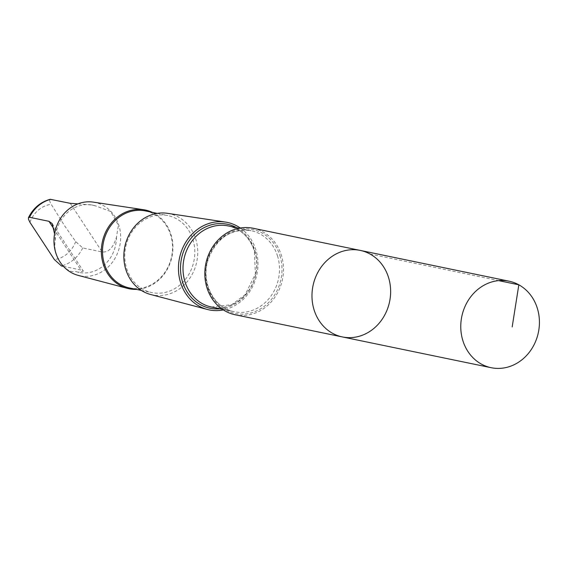 <?xml version="1.0" encoding="UTF-8"?>
<svg xmlns="http://www.w3.org/2000/svg" width="567" height="567" viewBox="0 0 567 567"><rect width="100%" height="100%" fill="white"/><g stroke="black" fill="none" stroke-linecap="round" stroke-linejoin="round"><path stroke-width="0.43" stroke-dasharray="2.83 2.13" d="M342.355 336.933A44.176 39.109 101.7 0 0 380.535 321.489A44.176 39.109 101.7 0 0 388.466 277.263A44.176 39.109 101.7 0 0 360.251 250.408M116.455 237.176A34.318 30.384 -78.3 0 1 78.941 272.394A34.318 30.384 -78.3 0 1 75.772 271.529C64.681 273.797 52.079 254.604 55.339 240.387A34.318 30.384 -78.3 0 1 92.846 205.176A34.318 30.384 -78.3 0 1 96.014 206.034L110.678 211.47L118.404 225.255L116.455 237.176C113.357 247.659 108.602 252.591 102.18 251.975L82.754 247.956L75.673 241.585L64.815 226.098L51.214 204.304C49.286 200.98 49.159 199.315 50.824 199.308M63.447 266.362L80.875 269.97L83.342 271.111L78.281 272.245L75.772 271.529M253.109 228.253A44.176 39.109 -78.3 0 1 281.324 255.1A44.176 39.109 -78.3 0 1 273.393 299.326A44.176 39.109 -78.3 0 1 235.22 314.77M240.288 228.012A44.665 39.548 -78.3 0 1 255.781 249.551A44.665 39.548 -78.3 0 1 223.355 309.908M167.463 213.32A41.497 36.742 -78.3 0 1 195.693 238.856A41.497 36.742 -78.3 0 1 187.649 281.161A41.497 36.742 -78.3 0 1 150.673 294.507M192.886 239.458A39.329 34.821 -78.3 0 1 185.82 278.829A39.329 34.821 -78.3 0 1 151.836 292.579A39.329 34.821 -78.3 0 1 125.697 247.014A39.329 34.821 -78.3 0 1 167.768 215.552A39.329 34.821 -78.3 0 1 192.886 239.458M145.499 210.945A39.329 34.821 -78.3 0 1 170.617 234.851A39.329 34.821 -78.3 0 1 163.558 274.23A39.329 34.821 -78.3 0 1 129.574 287.979M152.296 212.356A40.193 35.586 -78.3 0 1 170.95 234.447A40.193 35.586 -78.3 0 1 136.371 289.383M93.342 202.128A37.45 33.155 -78.3 0 1 118.815 225.163A37.45 33.155 -78.3 0 1 111.55 263.336A37.45 33.155 -78.3 0 1 78.189 275.385M77.927 203.858L92.18 205.041L96.014 206.034M55.339 240.387L54.567 233.845M370.038 254.037L498.62 280.622M82.754 247.956A34.318 30.384 -78.3 0 1 61.449 265.951M75.673 241.585A27.932 24.728 -78.3 0 1 54.368 259.573M279.892 255.511A42.879 37.968 -78.3 0 1 236.63 313.707A42.879 37.968 -78.3 0 1 214.95 245.107A42.879 37.968 -78.3 0 1 279.892 255.511M277.476 255.823A41.391 36.649 -78.3 0 1 270.041 297.264A41.391 36.649 -78.3 0 1 234.27 311.737A41.391 36.649 -78.3 0 1 206.764 263.775A41.391 36.649 -78.3 0 1 251.039 230.663A41.391 36.649 -78.3 0 1 277.476 255.823M254.675 251.11A41.391 36.649 -78.3 0 1 247.24 292.551A41.391 36.649 -78.3 0 1 211.47 307.023L231.903 304.614L245.256 294.557L255.398 273.896L254.342 250.898C249.586 237.29 240.883 228.976 228.239 225.95A41.391 36.649 -78.3 0 1 254.675 251.11M236.765 227.714A42.879 37.968 -78.3 0 1 254.753 250.316A42.879 37.968 -78.3 0 1 219.996 308.788M29.909 222.292A27.932 24.728 -78.3 0 1 51.214 204.304M53.929 228.905L80.875 269.97M70.251 203.326L102.18 251.975M78.274 272.252L78.941 272.394M222.413 309.284L234.27 311.737C213.915 308.313 200.583 282.189 208.202 259.53C216.665 237.949 230.946 228.331 251.039 230.663L239.175 228.21M141.346 290.41L151.836 292.579M157.272 213.383L167.768 215.552M92.18 205.034L92.846 205.176M52.157 223.561L83.349 271.104"/><path stroke-width="0.85" d="M342.355 336.933L235.22 314.77A44.176 39.109 -78.3 0 1 205.864 263.591A44.176 39.109 -78.3 0 1 253.109 228.253L360.251 250.408A44.176 39.109 101.7 0 0 313.005 285.747A44.176 39.109 101.7 0 0 342.355 336.933A44.176 39.109 101.7 0 0 380.535 321.489A44.176 39.109 101.7 0 0 388.466 277.263A44.176 39.109 101.7 0 0 360.251 250.408A44.176 39.109 101.7 0 0 313.005 285.747A44.176 39.109 101.7 0 0 342.355 336.933L491.15 367.699A44.176 39.116 -78.3 0 1 462.934 340.852A44.176 39.116 -78.3 0 1 470.865 296.626A44.176 39.116 -78.3 0 1 509.046 281.182A44.176 39.116 -78.3 0 1 537.254 308.03A44.176 39.116 -78.3 0 1 529.323 352.256A44.176 39.116 -78.3 0 1 491.15 367.699M54.567 233.845L52.143 223.568L48.953 221.314L29.519 217.296L28.456 217.678L28.513 219.294L29.909 222.292L54.368 259.573L61.449 265.951L63.447 266.362M223.355 309.908A44.665 39.548 -78.3 0 1 207.324 309.454A44.665 39.548 -78.3 0 1 179.484 258.141A44.665 39.548 -78.3 0 1 225.397 222.073A44.665 39.548 -78.3 0 1 240.288 228.012M207.324 309.454L150.673 294.507A41.497 36.742 -78.3 0 1 124.804 246.829A41.497 36.742 -78.3 0 1 167.463 213.32L225.397 222.073M141.346 290.41L129.574 287.979A39.329 34.821 -78.3 0 1 103.435 242.407A39.329 34.821 -78.3 0 1 145.499 210.945L157.272 213.383M136.371 289.383A40.193 35.586 -78.3 0 1 127.348 288.355A40.193 35.586 -78.3 0 1 102.294 242.173A40.193 35.586 -78.3 0 1 143.607 209.719A40.193 35.586 -78.3 0 1 152.296 212.356M127.348 288.355L78.189 275.385A37.45 33.155 -78.3 0 1 54.85 232.364A37.45 33.155 -78.3 0 1 93.342 202.128L143.607 209.719M28.456 217.678C33.226 208.117 40.484 201.994 50.229 199.3L70.251 203.326L77.927 203.858M498.62 280.622L518.833 284.804L512.178 326.939M222.413 309.284L211.47 307.023A41.391 36.649 -78.3 0 1 183.963 259.062A41.391 36.649 -78.3 0 1 228.239 225.95L239.175 228.21M219.996 308.788A42.879 37.968 -78.3 0 1 181.504 258.552A42.879 37.968 -78.3 0 1 236.765 227.714M29.519 217.296A34.318 30.384 -78.3 0 1 50.824 199.308M48.953 221.314L53.929 228.905M360.251 250.408L509.046 281.182"/></g></svg>

